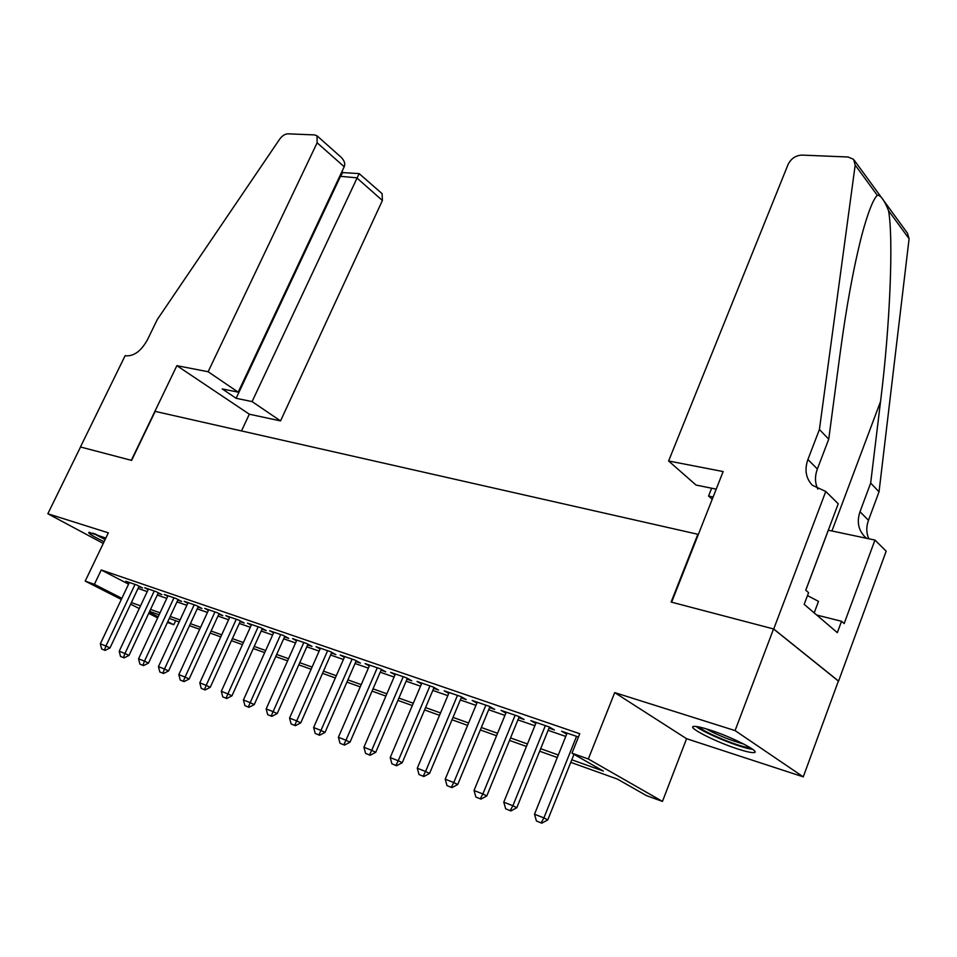 <?xml version="1.0" encoding="UTF-8"?>
<svg xmlns="http://www.w3.org/2000/svg" width="957" height="957" viewBox="0 0 957 957"><rect width="100%" height="100%" fill="white"/><g stroke="black" fill="none" stroke-linecap="round" stroke-linejoin="round"><path stroke-width="1.44" d="M105.82 538.085L88.905 532.307C87.757 533.073 92.817 536.219 104.074 541.722M738.206 749.116C745.563 751.484 750.623 752.645 753.386 752.609C763.088 752.92 732.057 736.842 708.826 729.641C701.72 727.404 696.887 726.315 694.315 726.387C685.104 726.327 715.31 741.89 738.206 749.116M175.669 620.71L173.791 624.742L167.427 622.433M121.324 599.441L85.209 581.09L108.344 532.834L47.85 513.753L80.532 446.991L131.611 460.401L155.19 411.39L697.856 534.281L671.12 602.061L773.543 628.952L838.38 681.049L803.27 776.857L735.072 730.586L614.717 692.617L588.328 758.985L662.459 801.416L646.513 795.65L617.409 779.082L570.779 762.358M614.717 692.617L686.588 738.708L803.27 776.857M686.588 738.708L662.459 801.416M47.85 513.753L103.26 543.432M773.543 628.952L735.072 730.586M138.861 586.701L142.533 587.969L137.054 585.11L125.714 581.21L129.111 582.98M158.084 593.328L161.829 594.62L156.35 591.749L144.71 587.754L148.179 589.56M177.799 600.135L181.627 601.451L176.136 598.568L164.209 594.453L167.738 596.307M198.039 607.109L201.939 608.449L196.448 605.554L184.199 601.343L187.811 603.233M218.794 614.262L222.79 615.638L217.299 612.731L204.726 608.401L208.399 610.351M240.123 621.619L244.191 623.019L238.7 620.1L225.792 615.65L229.548 617.648M262.015 629.168L266.178 630.603L260.699 627.66L247.432 623.103L251.272 625.148M284.528 636.919L288.775 638.391L283.296 635.436L269.659 630.747L273.582 632.852M307.652 644.898L311.994 646.394L306.527 643.439L292.519 638.606L296.514 640.771M331.433 653.093L335.883 654.636L330.428 651.657L316.013 646.693L320.105 648.918M355.896 661.538L360.454 663.105L355.011 660.115L340.178 655.019L344.364 657.303M381.077 670.211L385.731 671.814L380.312 668.823L365.048 663.572L369.33 665.928M407 679.147L411.773 680.798L406.366 677.795L390.647 672.376L395.026 674.805M433.7 688.358L438.581 690.045L433.21 687.03L417.013 681.456L421.487 683.956M461.214 697.844L466.215 699.567L460.867 696.552L444.168 690.798L448.761 693.382M489.577 707.618L494.709 709.388L489.386 706.362L472.172 700.44L476.873 703.096M518.826 717.702L524.089 719.52L518.814 716.482L501.049 710.369L505.87 713.132M549.007 728.11L554.414 729.976L549.174 726.937L530.836 720.621L535.776 723.48M571.796 759.798L603.329 771.055L571.975 753.207L579.763 733.732L101.251 569.977L128.561 584.165M138.059 588.423L147.222 591.593M157.271 595.075L166.781 598.364M176.985 601.893L186.854 605.303M197.214 608.891L207.442 612.432M217.969 616.081L228.591 619.753M239.286 623.45L250.303 627.266M261.177 631.034L272.625 634.993M283.679 638.809L295.557 642.925M306.802 646.812L319.148 651.095M330.584 655.043L343.407 659.481M355.035 663.512L368.373 668.13M380.216 672.221L394.069 677.018M406.127 681.193L420.542 686.181M432.827 690.428L447.816 695.619M460.329 699.95L475.94 705.357M488.68 709.759L504.937 715.393M517.928 719.891L534.855 725.741M548.11 730.335L565.754 736.435M578.447 737.01L561.592 731.208L566.664 734.163M85.209 581.09L94.384 584.332L121.862 598.316M101.251 569.977L94.384 584.332M571.975 753.207L588.328 758.985M157.666 617.899L148.718 613.353M139.255 608.544L130.631 604.166M149.232 612.241L158.18 616.798M167.786 621.679L173.791 624.742M557.273 757.525L539.664 751.209M526.434 746.46L509.531 740.407M496.551 735.754L480.33 729.94M467.602 725.37L452.027 719.784M439.538 715.31L424.561 709.938M412.311 705.548L397.921 700.392M385.886 696.074L372.058 691.121M360.239 686.875L346.936 682.114M335.321 677.951L322.521 673.357M311.121 669.266L298.799 664.852M287.59 660.832L275.724 656.586M264.706 652.626L253.282 648.535M242.444 644.647L231.438 640.7M220.768 636.884L210.181 633.079M199.678 629.311L189.474 625.663M179.138 621.954L169.293 618.425M159.125 614.777L149.639 611.379M131.384 602.575L140.535 605.841M150.56 609.418L160.046 612.803M170.226 616.44L180.06 619.945M190.407 623.641L200.611 627.29M211.114 631.034L221.713 634.814M232.384 638.63L243.389 642.554M254.239 646.43L265.651 650.509M276.681 654.444L288.547 658.679M299.768 662.687L312.078 667.077M323.49 671.156L336.302 675.726M347.905 679.877L361.22 684.626M373.039 688.849L386.879 693.789M398.913 698.084L413.304 703.216M425.554 707.594L440.531 712.941M453.02 717.403L468.607 722.966M481.335 727.511L497.568 733.301M510.536 737.931L527.451 743.972M540.681 748.697L558.302 754.989M536.446 820.998L541.794 823.176L536.446 820.998L534.496 814.228L567.094 733.098M576.557 736.364L543.899 817.924L547.787 819.886L541.794 823.176M573.973 754.343L547.787 819.886M534.496 814.228L543.899 817.924L541.148 822.853M750.36 747.728L747.62 747.453C736.1 745.718 703.431 731.938 698.933 726.937M696.206 726.483C703.885 732.871 738.457 747.154 750.97 749.08L752.704 749.331M814.192 612.899L818.498 601.355L807.481 595.577M705.919 728.744C717.977 735.323 730.669 740.455 743.972 744.127M92.973 533.157L105.103 539.592M105.222 539.341L94.863 533.779M668.608 460.987L788.089 164.46C791.068 158.563 795.674 155.441 801.918 155.094L848.093 157.008L853.584 159.329L855.187 165.083L819.419 429.478L807.911 459.516C804.359 469.731 805.842 478.309 812.349 485.259L825.771 491.455L773.723 629L671.623 602.192L723.145 471.562L668.608 460.987L696.014 485.043L716.219 489.147M854.386 160.429L907.451 233.161L909.09 238.76L879.028 491.814L870.667 483.082L880.548 401.485C890.142 325.177 893.575 238.52 888.539 210.66C884.304 200.073 880.548 194.941 877.27 195.264C872.975 199.678 867.903 212.717 862.018 234.381C853.644 266.931 846.275 307.101 839.911 354.891L828.726 439.203L817.374 469.002C814.73 476.239 814.886 482.938 817.84 489.099M828.726 439.203L819.419 429.478M879.028 491.814L868.478 520.273C866.145 526.817 866.252 532.977 868.812 538.767M866.659 538.312L864.661 536.602C858.262 529.795 856.706 521.517 859.996 511.756L870.667 483.082M773.723 629L838.571 681.097L886.182 551.172L874.949 540.071L844.158 623.569L841.526 621.272L816.716 615.052M825.771 491.455L838.236 503.777L805.746 590.194L808.581 592.658L804.191 604.357L837.339 632.637L841.526 621.272M712.223 499.267L708.563 496.061L713.121 497.006M708.563 496.061L711.661 488.214M874.949 540.071L828.295 530.214M208.124 371.735L317.126 142.796L317.018 135.81L314.757 134.925L287.949 133.824C284.959 133.944 282.171 135.75 279.611 139.244L157.331 319.471L147.282 340.082C141.157 350.932 134.1 356.183 126.109 355.837L125.152 355.645L80.448 446.967L131.324 460.329L176.878 365.67L208.124 371.735L238.197 392.167L222.227 388.925L236.128 398.291L252.086 401.593L280.533 420.913L382.393 200.503L356.734 177.811L339.735 176.255M252.086 401.593L359.15 173.612L342.738 172.583L340.285 176.746L236.128 398.291M241.499 430.937L249.322 414.202L280.533 420.913M176.878 365.67L249.322 414.202M238.197 392.167L344.209 166.745L317.126 142.796M359.15 173.612L382.094 193.661L382.393 200.503M317.018 135.81L341.027 157.151C344.448 160.632 345.513 163.826 344.209 166.745M505.679 808.821L510.882 810.95L505.679 808.821L503.777 802.169L536.195 722.463M545.358 725.621L512.88 805.746L516.792 807.72L510.882 810.95M549.426 727.081L516.792 807.72M503.777 802.169L512.88 805.746L510.225 810.627M475.88 797.037L480.952 799.107L475.88 797.037L474.026 790.494L506.265 712.164M515.141 715.226L482.854 793.963L486.79 795.937L480.952 799.107M519.22 716.721L486.79 795.937M474.026 790.494L482.854 793.963L480.282 798.784M447.015 785.613L451.955 787.635L447.015 785.613L445.208 779.189L477.256 702.187M485.869 705.153L453.762 782.539L457.721 784.513L451.955 787.635M489.96 706.685L457.721 784.513M445.208 779.189L453.762 782.539L451.285 787.3M419.034 774.548L423.843 776.51L419.034 774.548L417.276 768.22L449.132 692.509M457.482 695.38L425.566 771.474L429.549 773.447L423.843 776.51M461.585 696.947L429.549 773.447M417.276 768.22L425.566 771.474L423.185 776.187M391.903 763.806L396.593 765.732L391.903 763.806L390.193 757.585L421.846 683.119M429.944 685.906L398.232 760.743L402.227 762.717L396.593 765.732M434.059 687.509L402.227 762.717M390.193 757.585L398.232 760.743L395.923 765.397M365.586 753.398L370.156 755.264L365.586 753.398L363.911 747.273L395.373 674.003M403.232 676.707L371.711 750.336L375.73 752.31L370.156 755.264M407.347 678.334L375.73 752.31M363.911 747.273L371.711 750.336L369.486 754.941M340.034 743.29L344.496 745.108L340.034 743.29L338.395 737.261L369.653 665.163M377.297 667.783L345.967 740.24L349.999 742.213L344.496 745.108M381.412 669.433L349.999 742.213M338.395 737.261L345.967 740.24L343.814 744.785M315.224 733.469L319.578 735.251L315.224 733.469L313.621 727.535L344.687 656.562M352.104 659.122L320.978 730.43L325.021 732.404L319.578 735.251M356.231 660.785L325.021 732.404M313.621 727.535L320.978 730.43L318.896 734.928M291.119 723.935L295.366 725.681L291.119 723.935L289.552 718.097L320.416 648.212M327.629 650.688L296.706 720.896L300.761 722.87L295.366 725.681M331.756 652.375L300.761 722.87M289.552 718.097L296.706 720.896L294.696 725.346M267.697 714.664L271.848 716.362L267.697 714.664L266.166 708.91L296.826 640.089M303.836 642.506L273.116 711.637L277.171 713.611L271.848 716.362M307.963 644.205L277.171 713.611M266.166 708.91L273.116 711.637L271.166 716.039M244.92 705.656L248.976 707.319L244.92 705.656L243.425 699.986L273.881 632.194M280.7 634.539L250.184 702.641L254.239 704.603L248.976 707.319M284.815 636.261L254.239 704.603M243.425 699.986L250.184 702.641L248.306 706.996M222.778 696.899L226.737 698.514L222.778 696.899L221.306 691.301L251.559 624.514M258.187 626.799L227.886 693.885L231.941 695.847L226.737 698.514M262.314 628.522L231.941 695.847M221.306 691.301L227.886 693.885L226.055 698.191M201.221 688.37L205.097 689.949L201.221 688.37L199.786 682.855L229.824 617.038M236.283 619.263L206.186 685.368L210.241 687.317L205.097 689.949M240.398 620.997L210.241 687.317M199.786 682.855L206.186 685.368L204.415 689.626M180.239 680.068L184.031 681.623L180.239 680.068L178.839 674.637L208.674 609.765M214.966 611.93L185.06 677.077L189.127 679.027L184.031 681.623M219.069 613.664L189.127 679.027M178.839 674.637L185.06 677.077L183.349 681.3M159.819 671.981L163.527 673.501L159.819 671.981L158.443 666.622L188.074 602.671M194.199 604.776L164.496 669.003L168.564 670.953L163.527 673.501M198.302 606.535L168.564 670.953M158.443 666.622L164.496 669.003L162.846 673.178M139.913 664.11L143.55 665.605L139.913 664.11L138.562 658.823L168.001 595.756M173.971 597.814L144.471 661.143L148.526 663.081L143.55 665.605M178.062 599.572L148.526 663.081M138.562 658.823L144.471 661.143L142.868 665.282M120.522 656.442L124.075 657.902L120.522 656.442L119.206 651.227L148.431 589.034M154.244 591.031L124.96 653.487L129.016 655.425L124.075 657.902M158.336 592.79L129.016 655.425M119.206 651.227L124.96 653.487L123.405 657.579M101.633 648.966L105.114 650.389L101.633 648.966L100.329 643.822L129.362 582.466M135.033 584.416L105.94 646.023L109.995 647.949L105.114 650.389M139.112 586.186L109.995 647.949M100.329 643.822L105.94 646.023L104.433 650.078M817.374 469.002L807.911 459.516M859.996 511.756L868.478 520.273M909.09 238.76L888.539 210.66M877.27 195.264L855.187 165.083M880.548 401.485L831.944 530.979M805.794 590.23L828.343 530.226M343.049 172.487L341.96 171.53"/></g></svg>
